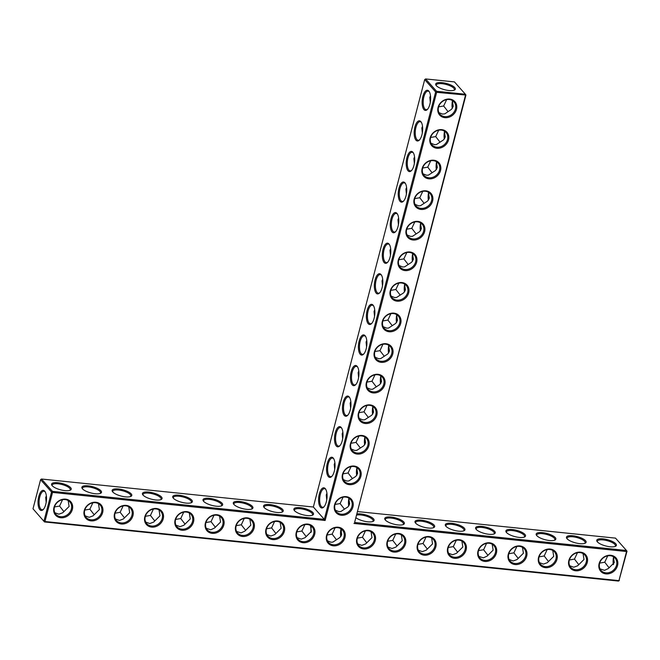 <?xml version="1.0" encoding="UTF-8"?>
<svg xmlns="http://www.w3.org/2000/svg" width="660" height="660" viewBox="0 0 660 660"><rect width="100%" height="100%" fill="white"/><g stroke="black" fill="none" stroke-linecap="round" stroke-linejoin="round"><path stroke-width="0.99" d="M357.448 511.558L615.516 538.131L626.464 550.481L626.546 551.521L627 551.29L626.464 550.481L354.601 522.481L465.935 95.065L436.648 92.326L325.124 520.484L52.536 492.409L44.954 521.524L618.964 580.635L618.494 581.064L44.484 521.944L44.954 521.524L43.948 521.136L51.538 492.022L52.536 492.409L52.453 491.362L51.538 492.022L40.582 479.68L33 508.794L44.484 521.944L33 508.794M349.198 499.034A10.139 4.15 -84.1 0 0 349 505.552M357.159 468.452A10.139 4.15 -84.1 0 0 356.969 474.977M365.128 437.869A10.139 4.15 -84.1 0 0 364.93 444.394M373.098 407.286A10.139 4.15 -84.1 0 0 372.9 413.812M381.059 376.703A10.139 4.15 -84.1 0 0 380.861 383.229M389.029 346.12A10.139 4.15 -84.1 0 0 388.831 352.646M396.99 315.538A10.139 4.15 -84.1 0 0 396.8 322.063M404.959 284.955A10.139 4.15 -84.1 0 0 404.761 291.481M412.929 254.372A10.139 4.15 -84.1 0 0 412.731 260.898M420.89 223.789A10.139 4.15 -84.1 0 0 420.692 230.315M428.86 193.207A10.139 4.15 -84.1 0 0 428.662 199.732M436.821 162.624A10.139 4.15 -84.1 0 0 436.631 169.15M444.79 132.041A10.139 4.15 -84.1 0 0 444.592 138.567M452.752 101.459A10.139 4.15 -84.1 0 0 452.562 107.984M615.78 543.774A10.139 3.25 14.6 0 0 603.545 538.931A10.139 3.25 14.6 0 0 597.061 541.481A10.139 3.25 14.6 0 0 605.756 545.968A10.139 3.25 14.6 0 0 615.533 546.29A10.139 3.25 14.6 0 0 615.78 543.774M585.494 540.647A10.139 3.25 14.6 0 0 573.26 535.813A10.139 3.25 14.6 0 0 566.775 538.362A10.139 3.25 14.6 0 0 575.462 542.85A10.139 3.25 14.6 0 0 585.247 543.172A10.139 3.25 14.6 0 0 585.494 540.647M555.2 537.529A10.139 3.25 14.6 0 0 542.965 532.694A10.139 3.25 14.6 0 0 536.481 535.243A10.139 3.25 14.6 0 0 545.177 539.731A10.139 3.25 14.6 0 0 554.953 540.053A10.139 3.25 14.6 0 0 555.2 537.529M524.914 534.41A10.139 3.25 14.6 0 0 512.68 529.576A10.139 3.25 14.6 0 0 506.195 532.125A10.139 3.25 14.6 0 0 514.891 536.613A10.139 3.25 14.6 0 0 524.667 536.935A10.139 3.25 14.6 0 0 524.914 534.41M494.629 531.292A10.139 3.25 14.6 0 0 482.394 526.457A10.139 3.25 14.6 0 0 475.909 529.006A10.139 3.25 14.6 0 0 484.605 533.494A10.139 3.25 14.6 0 0 494.381 533.816A10.139 3.25 14.6 0 0 494.629 531.292M464.343 528.173A10.139 3.25 14.6 0 0 452.108 523.339A10.139 3.25 14.6 0 0 445.624 525.888A10.139 3.25 14.6 0 0 454.311 530.368A10.139 3.25 14.6 0 0 464.095 530.698A10.139 3.25 14.6 0 0 464.343 528.173M434.057 525.055A10.139 3.25 14.6 0 0 421.822 520.22A10.139 3.25 14.6 0 0 415.33 522.761A10.139 3.25 14.6 0 0 424.025 527.249A10.139 3.25 14.6 0 0 433.802 527.579A10.139 3.25 14.6 0 0 434.057 525.055M403.763 521.936A10.139 3.25 14.6 0 0 391.528 517.102A10.139 3.25 14.6 0 0 385.044 519.643A10.139 3.25 14.6 0 0 393.739 524.131A10.139 3.25 14.6 0 0 403.516 524.461A10.139 3.25 14.6 0 0 403.763 521.936M355.855 517.654A10.139 3.25 14.6 0 0 364.856 521.342A10.139 3.25 14.6 0 0 373.23 521.334A10.139 3.25 14.6 0 0 373.477 518.818A10.139 3.25 14.6 0 0 356.821 513.95M354.601 522.481L465.481 95.296L465.399 94.256L454.451 81.906L425.617 78.936L436.565 91.286L436.648 92.326L435.649 91.946L324.316 519.362L325.124 520.484M465.935 95.065L465.399 94.256L436.565 91.286L435.649 91.946L424.702 79.596L313.36 507.02L41.506 479.02L40.582 479.68M348.909 498.399A9.339 3.82 -84.1 0 0 348.727 505.972M356.878 467.816A9.339 3.82 -84.1 0 0 356.689 475.39M364.84 437.233A9.339 3.82 -84.1 0 0 364.658 444.807M372.809 406.651A9.339 3.82 -84.1 0 0 372.628 414.233M380.779 376.068A9.339 3.82 -84.1 0 0 380.589 383.65M388.74 345.485A9.339 3.82 -84.1 0 0 388.558 353.067M396.709 314.902A9.339 3.82 -84.1 0 0 396.52 322.484M404.671 284.32A9.339 3.82 -84.1 0 0 404.489 291.901M412.64 253.737A9.339 3.82 -84.1 0 0 412.459 261.319M420.61 223.154A9.339 3.82 -84.1 0 0 420.42 230.736M428.571 192.571A9.339 3.82 -84.1 0 0 428.389 200.153M436.54 161.989A9.339 3.82 -84.1 0 0 436.351 169.57M444.502 131.406A9.339 3.82 -84.1 0 0 444.32 138.988M452.471 100.823A9.339 3.82 -84.1 0 0 452.281 108.405M627 551.29L618.964 580.635L626.546 551.521L353.958 523.446M615.013 546.505A9.339 2.995 14.6 0 0 615.417 545.911A9.339 2.995 14.6 0 0 614.864 544.426A9.339 2.995 14.6 0 0 605.113 540.21A9.339 2.995 14.6 0 0 597.341 541.2A9.339 2.995 14.6 0 0 597.407 541.918M584.727 543.386A9.339 2.995 14.6 0 0 585.131 542.792A9.339 2.995 14.6 0 0 584.57 541.307A9.339 2.995 14.6 0 0 574.827 537.091A9.339 2.995 14.6 0 0 567.056 538.082A9.339 2.995 14.6 0 0 567.113 538.799M554.441 540.268A9.339 2.995 14.6 0 0 554.845 539.674A9.339 2.995 14.6 0 0 554.284 538.189A9.339 2.995 14.6 0 0 544.541 533.973A9.339 2.995 14.6 0 0 536.761 534.963A9.339 2.995 14.6 0 0 536.827 535.681M524.155 537.149A9.339 2.995 14.6 0 0 524.56 536.555A9.339 2.995 14.6 0 0 523.999 535.07A9.339 2.995 14.6 0 0 514.255 530.855A9.339 2.995 14.6 0 0 506.476 531.844A9.339 2.995 14.6 0 0 506.542 532.562M493.861 534.031A9.339 2.995 14.6 0 0 494.274 533.437A9.339 2.995 14.6 0 0 493.713 531.952A9.339 2.995 14.6 0 0 483.97 527.728A9.339 2.995 14.6 0 0 476.19 528.726A9.339 2.995 14.6 0 0 476.256 529.444M463.576 530.912A9.339 2.995 14.6 0 0 463.98 530.31A9.339 2.995 14.6 0 0 463.419 528.833A9.339 2.995 14.6 0 0 453.676 524.609A9.339 2.995 14.6 0 0 445.904 525.607A9.339 2.995 14.6 0 0 445.962 526.325M433.29 527.785A9.339 2.995 14.6 0 0 433.694 527.191A9.339 2.995 14.6 0 0 433.133 525.715A9.339 2.995 14.6 0 0 423.39 521.491A9.339 2.995 14.6 0 0 415.618 522.489A9.339 2.995 14.6 0 0 415.676 523.198M403.004 524.667A9.339 2.995 14.6 0 0 403.409 524.073A9.339 2.995 14.6 0 0 402.847 522.596A9.339 2.995 14.6 0 0 393.104 518.372A9.339 2.995 14.6 0 0 385.325 519.362A9.339 2.995 14.6 0 0 385.39 520.08M372.71 521.548A9.339 2.995 14.6 0 0 373.123 520.955A9.339 2.995 14.6 0 0 372.562 519.478A9.339 2.995 14.6 0 0 365.079 515.765A9.339 2.995 14.6 0 0 356.515 515.146M72.369 509.396A10.139 8.662 138.4 0 0 60.654 499.925A10.139 8.662 138.4 0 0 56.463 516.029A10.139 8.662 138.4 0 0 72.369 509.396M102.655 512.515A10.139 8.662 138.4 0 0 90.94 503.044A10.139 8.662 138.4 0 0 86.749 519.148A10.139 8.662 138.4 0 0 102.655 512.515M132.949 515.633A10.139 8.662 138.4 0 0 121.234 506.162A10.139 8.662 138.4 0 0 117.035 522.266A10.139 8.662 138.4 0 0 132.949 515.633M163.234 518.752A10.139 8.662 138.4 0 0 151.519 509.281A10.139 8.662 138.4 0 0 147.328 525.385A10.139 8.662 138.4 0 0 163.234 518.752M193.52 521.87A10.139 8.662 138.4 0 0 181.805 512.399A10.139 8.662 138.4 0 0 177.614 528.503A10.139 8.662 138.4 0 0 193.52 521.87M223.806 524.997A10.139 8.662 138.4 0 0 212.091 515.518A10.139 8.662 138.4 0 0 207.9 531.622A10.139 8.662 138.4 0 0 223.806 524.997M254.1 528.115A10.139 8.662 138.4 0 0 242.385 518.636A10.139 8.662 138.4 0 0 238.186 534.74A10.139 8.662 138.4 0 0 254.1 528.115M284.386 531.234A10.139 8.662 138.4 0 0 272.671 521.755A10.139 8.662 138.4 0 0 268.471 537.859A10.139 8.662 138.4 0 0 284.386 531.234M314.671 534.352A10.139 8.662 138.4 0 0 302.957 524.873A10.139 8.662 138.4 0 0 298.765 540.977A10.139 8.662 138.4 0 0 314.671 534.352M368.858 445.723A10.139 8.662 138.4 0 0 357.142 436.252A10.139 8.662 138.4 0 0 352.951 452.356A10.139 8.662 138.4 0 0 368.858 445.723M376.827 415.14A10.139 8.662 138.4 0 0 365.112 405.669A10.139 8.662 138.4 0 0 360.913 421.773A10.139 8.662 138.4 0 0 376.827 415.14M384.788 384.557A10.139 8.662 138.4 0 0 373.073 375.086A10.139 8.662 138.4 0 0 368.882 391.19A10.139 8.662 138.4 0 0 384.788 384.557M392.758 353.974A10.139 8.662 138.4 0 0 381.043 344.503A10.139 8.662 138.4 0 0 376.843 360.608A10.139 8.662 138.4 0 0 392.758 353.974M344.957 537.471A10.139 8.662 138.4 0 0 333.242 528A10.139 8.662 138.4 0 0 329.051 544.096A10.139 8.662 138.4 0 0 344.957 537.471M375.243 540.589A10.139 8.662 138.4 0 0 363.536 531.118A10.139 8.662 138.4 0 0 359.337 547.222A10.139 8.662 138.4 0 0 375.243 540.589M405.537 543.708A10.139 8.662 138.4 0 0 393.822 534.237A10.139 8.662 138.4 0 0 389.623 550.341A10.139 8.662 138.4 0 0 405.537 543.708M352.927 506.888A10.139 8.662 138.4 0 0 341.212 497.417A10.139 8.662 138.4 0 0 337.012 513.521A10.139 8.662 138.4 0 0 352.927 506.888M435.823 546.827A10.139 8.662 138.4 0 0 424.108 537.356A10.139 8.662 138.4 0 0 419.917 553.459A10.139 8.662 138.4 0 0 435.823 546.827M466.108 549.945A10.139 8.662 138.4 0 0 454.393 540.474A10.139 8.662 138.4 0 0 450.202 556.578A10.139 8.662 138.4 0 0 466.108 549.945M360.888 476.305A10.139 8.662 138.4 0 0 349.181 466.834A10.139 8.662 138.4 0 0 344.982 482.938A10.139 8.662 138.4 0 0 360.888 476.305M496.394 553.063A10.139 8.662 138.4 0 0 484.679 543.592A10.139 8.662 138.4 0 0 480.488 559.696A10.139 8.662 138.4 0 0 496.394 553.063M526.688 556.182A10.139 8.662 138.4 0 0 514.973 546.711A10.139 8.662 138.4 0 0 510.774 562.815A10.139 8.662 138.4 0 0 526.688 556.182M556.974 559.309A10.139 8.662 138.4 0 0 545.259 549.83A10.139 8.662 138.4 0 0 541.068 565.933A10.139 8.662 138.4 0 0 556.974 559.309M587.26 562.427A10.139 8.662 138.4 0 0 575.545 552.948A10.139 8.662 138.4 0 0 571.354 569.052A10.139 8.662 138.4 0 0 587.26 562.427M617.545 565.546A10.139 8.662 138.4 0 0 605.831 556.066A10.139 8.662 138.4 0 0 601.639 572.17A10.139 8.662 138.4 0 0 617.545 565.546M400.719 323.392A10.139 8.662 138.4 0 0 389.004 313.921A10.139 8.662 138.4 0 0 384.813 330.025A10.139 8.662 138.4 0 0 400.719 323.392M408.688 292.809A10.139 8.662 138.4 0 0 396.974 283.338A10.139 8.662 138.4 0 0 392.782 299.442A10.139 8.662 138.4 0 0 408.688 292.809M416.65 262.226A10.139 8.662 138.4 0 0 404.943 252.755A10.139 8.662 138.4 0 0 400.744 268.859A10.139 8.662 138.4 0 0 416.65 262.226M424.619 231.643A10.139 8.662 138.4 0 0 412.904 222.172A10.139 8.662 138.4 0 0 408.713 238.276A10.139 8.662 138.4 0 0 424.619 231.643M432.589 201.069A10.139 8.662 138.4 0 0 420.874 191.59A10.139 8.662 138.4 0 0 416.674 207.694A10.139 8.662 138.4 0 0 432.589 201.069M440.55 170.486A10.139 8.662 138.4 0 0 428.835 161.007A10.139 8.662 138.4 0 0 424.644 177.111A10.139 8.662 138.4 0 0 440.55 170.486M448.519 139.904A10.139 8.662 138.4 0 0 436.805 130.424A10.139 8.662 138.4 0 0 432.613 146.528A10.139 8.662 138.4 0 0 448.519 139.904M456.481 109.321A10.139 8.662 138.4 0 0 444.774 99.841A10.139 8.662 138.4 0 0 440.575 115.945A10.139 8.662 138.4 0 0 456.481 109.321M449.006 90.535A10.139 3.25 -165.4 0 1 435.996 85.255A10.139 3.25 -165.4 0 1 446.325 83.449A10.139 3.25 -165.4 0 1 454.468 90.065A10.139 3.25 -165.4 0 1 449.006 90.535M335.387 510.213L338.959 511.648L340.816 511.541L347.927 506.896L349.668 503.959L348.727 498.044M343.093 497.186L340.106 503.563L344.388 509.083M343.357 479.638L346.921 481.066L348.785 480.959L355.888 476.314L357.637 473.377L356.697 467.462M351.062 466.603L348.076 472.981L352.358 478.5M351.318 449.056L354.89 450.483L356.755 450.376L363.858 445.731L365.599 442.794L364.658 436.879M359.024 436.021L356.037 442.398L360.319 447.917M359.287 418.473L362.851 419.9L364.716 419.793L371.819 415.148L373.568 412.211L372.628 406.296M366.993 405.438L364.007 411.815L368.288 417.334M367.249 387.89L370.821 389.317L372.685 389.21L379.789 384.565L381.529 381.628L380.597 375.713M374.954 374.855L371.976 381.233L376.258 386.76M375.218 357.308L378.79 358.743L380.647 358.627L387.75 353.983L389.499 351.046L388.558 345.13M382.924 344.272L379.937 350.65L384.219 356.177M383.188 326.725L386.752 328.16L388.616 328.045L395.719 323.4L397.46 320.463L396.528 314.548M390.885 313.69L387.907 320.067L392.188 325.594M391.149 296.142L394.721 297.577L396.577 297.462L403.689 292.817L405.43 289.888L404.489 283.965M398.854 283.107L395.868 289.484L400.15 295.012M399.118 265.559L402.683 266.995L404.547 266.879L411.65 262.235L413.399 259.306L412.459 253.382M406.824 252.524L403.837 258.901L408.119 264.429M407.08 234.976L410.652 236.412L412.516 236.297L419.62 231.652L421.361 228.723L420.428 222.799M414.785 221.941L411.799 228.319L416.08 233.846M415.049 204.394L418.613 205.829L420.478 205.714L427.581 201.069L429.33 198.14L428.389 192.217M422.755 191.359L419.768 197.736L424.05 203.263M423.019 173.811L426.583 175.246L428.447 175.131L435.55 170.486L437.291 167.557L436.359 161.634M430.716 160.776L427.738 167.153L432.019 172.681M430.98 143.228L434.552 144.664L436.409 144.548L443.52 139.904L445.261 136.975L444.32 131.051M438.685 130.201L435.699 136.579L439.981 142.098M438.949 112.645L442.513 114.081L444.823 113.85L451.481 109.329L453.23 106.392L452.29 100.468M446.655 99.619L443.668 105.996L447.95 111.515M613.635 564.176A10.114 4.133 95.9 0 1 613.825 557.716M313.36 507.02L324.316 519.362L52.453 491.362L41.506 479.02M71.371 509.008A9.339 7.986 138.4 0 0 69.877 501.938A9.339 7.986 138.4 0 0 57.593 502.169A9.339 7.986 138.4 0 0 55.902 514.338A9.339 7.986 138.4 0 0 64.589 516.219A9.339 7.986 138.4 0 0 71.371 509.008M101.656 512.127A9.339 7.986 138.4 0 0 100.163 505.057A9.339 7.986 138.4 0 0 87.879 505.288A9.339 7.986 138.4 0 0 86.188 517.457A9.339 7.986 138.4 0 0 94.883 519.337A9.339 7.986 138.4 0 0 101.656 512.127M131.942 515.245A9.339 7.986 138.4 0 0 130.449 508.175A9.339 7.986 138.4 0 0 118.165 508.406A9.339 7.986 138.4 0 0 116.474 520.575A9.339 7.986 138.4 0 0 125.169 522.456A9.339 7.986 138.4 0 0 131.942 515.245M162.228 518.372A9.339 7.986 138.4 0 0 160.735 511.294A9.339 7.986 138.4 0 0 148.45 511.525A9.339 7.986 138.4 0 0 146.759 523.693A9.339 7.986 138.4 0 0 155.455 525.574A9.339 7.986 138.4 0 0 162.228 518.372M192.514 521.491A9.339 7.986 138.4 0 0 191.029 514.412A9.339 7.986 138.4 0 0 178.736 514.643A9.339 7.986 138.4 0 0 177.045 526.812A9.339 7.986 138.4 0 0 185.74 528.693A9.339 7.986 138.4 0 0 192.514 521.491M222.808 524.609A9.339 7.986 138.4 0 0 221.314 517.531A9.339 7.986 138.4 0 0 209.03 517.762A9.339 7.986 138.4 0 0 207.339 529.931A9.339 7.986 138.4 0 0 216.026 531.82A9.339 7.986 138.4 0 0 222.808 524.609M253.093 527.728A9.339 7.986 138.4 0 0 251.6 520.658A9.339 7.986 138.4 0 0 239.316 520.88A9.339 7.986 138.4 0 0 237.625 533.049A9.339 7.986 138.4 0 0 246.32 534.938A9.339 7.986 138.4 0 0 253.093 527.728M283.379 530.846A9.339 7.986 138.4 0 0 281.886 523.776A9.339 7.986 138.4 0 0 269.602 523.999A9.339 7.986 138.4 0 0 267.911 536.176A9.339 7.986 138.4 0 0 276.606 538.057A9.339 7.986 138.4 0 0 283.379 530.846M313.665 533.965A9.339 7.986 138.4 0 0 312.172 526.894A9.339 7.986 138.4 0 0 299.887 527.117A9.339 7.986 138.4 0 0 298.196 539.294A9.339 7.986 138.4 0 0 306.892 541.175A9.339 7.986 138.4 0 0 313.665 533.965M367.851 445.335A9.339 7.986 138.4 0 0 366.358 438.265A9.339 7.986 138.4 0 0 354.073 438.496A9.339 7.986 138.4 0 0 352.382 450.664A9.339 7.986 138.4 0 0 361.078 452.545A9.339 7.986 138.4 0 0 367.851 445.335M375.82 414.752A9.339 7.986 138.4 0 0 374.327 407.682A9.339 7.986 138.4 0 0 362.043 407.913A9.339 7.986 138.4 0 0 360.352 420.082A9.339 7.986 138.4 0 0 369.047 421.963A9.339 7.986 138.4 0 0 375.82 414.752M383.79 384.17A9.339 7.986 138.4 0 0 382.297 377.099A9.339 7.986 138.4 0 0 370.012 377.33A9.339 7.986 138.4 0 0 368.321 389.499A9.339 7.986 138.4 0 0 377.008 391.38A9.339 7.986 138.4 0 0 383.79 384.17M391.751 353.587A9.339 7.986 138.4 0 0 390.258 346.516A9.339 7.986 138.4 0 0 377.974 346.748A9.339 7.986 138.4 0 0 376.282 358.916A9.339 7.986 138.4 0 0 384.978 360.797A9.339 7.986 138.4 0 0 391.751 353.587M343.959 537.083A9.339 7.986 138.4 0 0 342.466 530.013A9.339 7.986 138.4 0 0 330.182 530.244A9.339 7.986 138.4 0 0 328.49 542.413A9.339 7.986 138.4 0 0 337.177 544.294A9.339 7.986 138.4 0 0 343.959 537.083M374.245 540.202A9.339 7.986 138.4 0 0 372.751 533.131A9.339 7.986 138.4 0 0 360.467 533.362A9.339 7.986 138.4 0 0 358.776 545.531A9.339 7.986 138.4 0 0 367.471 547.412A9.339 7.986 138.4 0 0 374.245 540.202M404.53 543.32A9.339 7.986 138.4 0 0 403.037 536.25A9.339 7.986 138.4 0 0 390.753 536.481A9.339 7.986 138.4 0 0 389.062 548.65A9.339 7.986 138.4 0 0 397.757 550.531A9.339 7.986 138.4 0 0 404.53 543.32M351.92 506.501A9.339 7.986 138.4 0 0 350.427 499.43A9.339 7.986 138.4 0 0 338.143 499.661A9.339 7.986 138.4 0 0 336.451 511.83A9.339 7.986 138.4 0 0 345.147 513.711A9.339 7.986 138.4 0 0 351.92 506.501M434.816 546.439A9.339 7.986 138.4 0 0 433.323 539.368A9.339 7.986 138.4 0 0 421.039 539.599A9.339 7.986 138.4 0 0 419.347 551.768A9.339 7.986 138.4 0 0 428.043 553.649A9.339 7.986 138.4 0 0 434.816 546.439M465.11 549.565A9.339 7.986 138.4 0 0 463.617 542.487A9.339 7.986 138.4 0 0 451.333 542.718A9.339 7.986 138.4 0 0 449.641 554.887A9.339 7.986 138.4 0 0 458.329 556.768A9.339 7.986 138.4 0 0 465.11 549.565M359.89 475.918A9.339 7.986 138.4 0 0 358.397 468.847A9.339 7.986 138.4 0 0 346.112 469.079A9.339 7.986 138.4 0 0 344.421 481.247A9.339 7.986 138.4 0 0 353.116 483.128A9.339 7.986 138.4 0 0 359.89 475.918M495.396 552.684A9.339 7.986 138.4 0 0 493.903 545.606A9.339 7.986 138.4 0 0 481.618 545.837A9.339 7.986 138.4 0 0 479.927 558.005A9.339 7.986 138.4 0 0 488.623 559.886A9.339 7.986 138.4 0 0 495.396 552.684M525.682 555.803A9.339 7.986 138.4 0 0 524.188 548.724A9.339 7.986 138.4 0 0 511.904 548.955A9.339 7.986 138.4 0 0 510.213 561.124A9.339 7.986 138.4 0 0 518.909 563.005A9.339 7.986 138.4 0 0 525.682 555.803M555.967 558.921A9.339 7.986 138.4 0 0 554.474 551.842A9.339 7.986 138.4 0 0 542.19 552.073A9.339 7.986 138.4 0 0 540.499 564.242A9.339 7.986 138.4 0 0 549.194 566.131A9.339 7.986 138.4 0 0 555.967 558.921M586.253 562.039A9.339 7.986 138.4 0 0 584.768 554.969A9.339 7.986 138.4 0 0 572.476 555.192A9.339 7.986 138.4 0 0 570.784 567.361A9.339 7.986 138.4 0 0 579.48 569.25A9.339 7.986 138.4 0 0 586.253 562.039M616.547 565.158A9.339 7.986 138.4 0 0 615.054 558.088A9.339 7.986 138.4 0 0 602.77 558.31A9.339 7.986 138.4 0 0 601.078 570.487A9.339 7.986 138.4 0 0 609.766 572.368A9.339 7.986 138.4 0 0 616.547 565.158M399.721 323.012A9.339 7.986 138.4 0 0 398.227 315.934A9.339 7.986 138.4 0 0 385.943 316.165A9.339 7.986 138.4 0 0 384.252 328.334A9.339 7.986 138.4 0 0 392.947 330.214A9.339 7.986 138.4 0 0 399.721 323.012M407.682 292.429A9.339 7.986 138.4 0 0 406.189 285.351A9.339 7.986 138.4 0 0 393.904 285.582A9.339 7.986 138.4 0 0 392.213 297.751A9.339 7.986 138.4 0 0 400.909 299.632A9.339 7.986 138.4 0 0 407.682 292.429M415.651 261.847A9.339 7.986 138.4 0 0 414.158 254.768A9.339 7.986 138.4 0 0 401.874 254.999A9.339 7.986 138.4 0 0 400.183 267.168A9.339 7.986 138.4 0 0 408.878 269.049A9.339 7.986 138.4 0 0 415.651 261.847M423.613 231.264A9.339 7.986 138.4 0 0 422.128 224.185A9.339 7.986 138.4 0 0 409.835 224.416A9.339 7.986 138.4 0 0 408.152 236.585A9.339 7.986 138.4 0 0 416.839 238.466A9.339 7.986 138.4 0 0 423.613 231.264M431.582 200.681A9.339 7.986 138.4 0 0 430.089 193.603A9.339 7.986 138.4 0 0 417.805 193.834A9.339 7.986 138.4 0 0 416.113 206.002A9.339 7.986 138.4 0 0 424.809 207.892A9.339 7.986 138.4 0 0 431.582 200.681M439.552 170.099A9.339 7.986 138.4 0 0 438.058 163.02A9.339 7.986 138.4 0 0 425.774 163.251A9.339 7.986 138.4 0 0 424.083 175.42A9.339 7.986 138.4 0 0 432.77 177.309A9.339 7.986 138.4 0 0 439.552 170.099M447.513 139.516A9.339 7.986 138.4 0 0 446.02 132.445A9.339 7.986 138.4 0 0 433.736 132.668A9.339 7.986 138.4 0 0 432.044 144.837A9.339 7.986 138.4 0 0 440.74 146.726A9.339 7.986 138.4 0 0 447.513 139.516M455.483 108.933A9.339 7.986 138.4 0 0 453.989 101.863A9.339 7.986 138.4 0 0 441.705 102.085A9.339 7.986 138.4 0 0 440.014 114.262A9.339 7.986 138.4 0 0 448.709 116.143A9.339 7.986 138.4 0 0 455.483 108.933M424.702 79.596L425.617 78.936M436.342 85.693A9.339 2.995 -165.4 0 1 436.276 84.975A9.339 2.995 -165.4 0 1 446.069 84.43A9.339 2.995 -165.4 0 1 454.361 89.686A9.339 2.995 -165.4 0 1 453.948 90.28M348.076 472.981L343.018 473.855M340.106 503.563L335.049 504.438M326.931 493.358L326.263 494.951L326.733 499.884M356.037 442.398L350.98 443.272M334.9 462.776L334.232 464.368L334.702 469.301M364.007 411.815L358.949 412.69M342.862 432.193L342.193 433.785L342.664 438.718M371.976 381.233L366.911 382.107M350.831 401.61L350.163 403.202L350.633 408.136M379.937 350.65L374.88 351.533M358.792 371.027L358.132 372.628L358.603 377.553M387.907 320.067L382.849 320.95M366.762 340.445L366.094 342.045L366.564 346.97M395.868 289.484L390.811 290.367M374.731 309.862L374.063 311.462L374.534 316.387M403.837 258.901L398.78 259.784M382.693 279.279L382.024 280.879L382.495 285.805M411.799 228.319L406.741 229.201M390.662 248.696L389.994 250.297L390.464 255.222M419.768 197.736L414.711 198.619M398.623 218.113L397.963 219.714L398.434 224.639M427.738 167.153L422.672 168.036M406.593 187.539L405.925 189.131L406.395 194.056M435.699 136.579L430.642 137.453M414.554 156.956L413.894 158.548L414.364 163.482M443.668 105.996L438.611 106.87M422.524 126.373L421.855 127.966L422.326 132.899M430.493 95.791L429.825 97.383L430.295 102.316M618.494 581.064L619.418 580.404M613.355 564.597A9.314 3.811 95.9 0 1 613.544 557.073M609.023 567.724L604.758 562.213L607.728 555.836M613.346 556.693L614.279 562.609L608.322 568.549L604.527 570.331L600.014 568.87M599.668 563.095L604.758 562.213M578.737 564.605L574.472 559.094L577.442 552.717M583.06 553.575L583.993 559.49L577.665 565.768L573.771 567.22L569.72 565.752M569.382 559.977L574.472 559.094M548.452 561.487L544.187 555.967L547.156 549.598M552.775 550.457L553.707 556.372L547.379 562.65L543.477 564.094L539.434 562.634M539.096 556.858L544.187 555.967M518.166 558.368L513.892 552.849L516.862 546.48M522.481 547.338L523.421 553.245L517.093 559.531L513.191 560.975L509.149 559.515M508.81 553.74L513.892 552.849M487.872 555.25L483.607 549.731L486.577 543.361M492.195 544.219L493.127 550.126L487.171 556.075L483.376 557.848L478.863 556.396M478.525 550.621L483.607 549.731M457.586 552.131L453.321 546.612L456.291 540.243M461.909 541.101L462.841 547.008L456.514 553.294L452.62 554.738L448.569 553.278M448.231 547.503L453.321 546.612M427.3 549.005L423.035 543.493L426.005 537.124M431.623 537.974L432.556 543.889L426.228 550.176L422.326 551.62L418.283 550.159M417.945 544.376L423.035 543.493M397.015 545.886L392.749 540.375L395.711 534.006M401.329 534.856L402.27 540.771L395.942 547.058L392.04 548.501L387.998 547.041M387.659 541.258L392.749 540.375M366.721 542.767L362.455 537.256L365.425 530.887M371.044 531.737L371.976 537.653L365.648 543.939L361.754 545.383L357.712 543.922M357.373 538.139L362.455 537.256M341.344 535.549A9.314 3.811 95.9 0 1 341.476 530.269M38.783 496.477A10.114 4.133 95.9 0 1 45.037 491.601A10.114 4.133 95.9 0 1 46.381 500.833A10.114 4.133 95.9 0 1 43.181 509.594A10.114 4.133 95.9 0 1 38.742 507.606A10.114 4.133 95.9 0 1 38.783 496.477M294.492 510.683A10.139 3.25 -165.4 0 1 294.178 510.287A10.139 3.25 -165.4 0 1 304.516 508.481A10.139 3.25 -165.4 0 1 312.65 515.097A10.139 3.25 -165.4 0 1 303.369 514.899A10.139 3.25 -165.4 0 1 294.492 510.683M264.198 507.565A10.139 3.25 -165.4 0 1 263.893 507.169A10.139 3.25 -165.4 0 1 274.23 505.362A10.139 3.25 -165.4 0 1 282.364 511.978A10.139 3.25 -165.4 0 1 273.083 511.781A10.139 3.25 -165.4 0 1 264.198 507.565M233.912 504.438A10.139 3.25 -165.4 0 1 233.607 504.05A10.139 3.25 -165.4 0 1 243.936 502.243A10.139 3.25 -165.4 0 1 252.079 508.86A10.139 3.25 -165.4 0 1 242.797 508.662A10.139 3.25 -165.4 0 1 233.912 504.438M203.626 501.319A10.139 3.25 -165.4 0 1 203.321 500.932A10.139 3.25 -165.4 0 1 213.65 499.125A10.139 3.25 -165.4 0 1 221.793 505.741A10.139 3.25 -165.4 0 1 212.512 505.543A10.139 3.25 -165.4 0 1 203.626 501.319M173.341 498.201A10.139 3.25 -165.4 0 1 173.035 497.813A10.139 3.25 -165.4 0 1 183.364 496.007A10.139 3.25 -165.4 0 1 191.507 502.623A10.139 3.25 -165.4 0 1 182.218 502.425A10.139 3.25 -165.4 0 1 173.341 498.201M143.047 495.082A10.139 3.25 -165.4 0 1 142.742 494.695A10.139 3.25 -165.4 0 1 153.079 492.888A10.139 3.25 -165.4 0 1 161.213 499.505A10.139 3.25 -165.4 0 1 151.932 499.306A10.139 3.25 -165.4 0 1 143.047 495.082M112.761 491.964A10.139 3.25 -165.4 0 1 112.456 491.576A10.139 3.25 -165.4 0 1 122.793 489.769A10.139 3.25 -165.4 0 1 130.927 496.386A10.139 3.25 -165.4 0 1 121.646 496.188A10.139 3.25 -165.4 0 1 112.761 491.964M82.475 488.845A10.139 3.25 -165.4 0 1 82.17 488.449A10.139 3.25 -165.4 0 1 92.499 486.651A10.139 3.25 -165.4 0 1 100.642 493.267A10.139 3.25 -165.4 0 1 91.36 493.061A10.139 3.25 -165.4 0 1 82.475 488.845M52.189 485.727A10.139 3.25 -165.4 0 1 51.884 485.331A10.139 3.25 -165.4 0 1 62.213 483.524A10.139 3.25 -165.4 0 1 70.356 490.149A10.139 3.25 -165.4 0 1 61.075 489.943A10.139 3.25 -165.4 0 1 52.189 485.727M365.071 335.692A10.139 4.15 -84.1 0 0 358.479 345.097A10.139 4.15 -84.1 0 0 363.569 354.197A10.139 4.15 -84.1 0 0 366.778 345.411A10.139 4.15 -84.1 0 0 365.425 336.154A10.139 4.15 -84.1 0 0 365.071 335.692M357.109 366.275A10.139 4.15 -84.1 0 0 350.51 375.68A10.139 4.15 -84.1 0 0 355.608 384.78A10.139 4.15 -84.1 0 0 358.809 375.994A10.139 4.15 -84.1 0 0 357.464 366.737A10.139 4.15 -84.1 0 0 357.109 366.275M349.14 396.85A10.139 4.15 -84.1 0 0 342.548 406.255A10.139 4.15 -84.1 0 0 347.638 415.363A10.139 4.15 -84.1 0 0 350.848 406.576A10.139 4.15 -84.1 0 0 349.495 397.32A10.139 4.15 -84.1 0 0 349.14 396.85M341.179 427.433A10.139 4.15 -84.1 0 0 334.579 436.837A10.139 4.15 -84.1 0 0 339.677 445.945A10.139 4.15 -84.1 0 0 342.878 437.159A10.139 4.15 -84.1 0 0 341.534 427.903A10.139 4.15 -84.1 0 0 341.179 427.433M333.209 458.015A10.139 4.15 -84.1 0 0 326.617 467.42A10.139 4.15 -84.1 0 0 331.708 476.528A10.139 4.15 -84.1 0 0 334.917 467.742A10.139 4.15 -84.1 0 0 333.564 458.486A10.139 4.15 -84.1 0 0 333.209 458.015M325.248 488.598A10.139 4.15 -84.1 0 0 318.648 498.003A10.139 4.15 -84.1 0 0 323.738 507.111A10.139 4.15 -84.1 0 0 326.947 498.325A10.139 4.15 -84.1 0 0 325.603 489.068A10.139 4.15 -84.1 0 0 325.248 488.598M428.802 91.031A10.139 4.15 -84.1 0 0 422.21 100.435A10.139 4.15 -84.1 0 0 427.3 109.535A10.139 4.15 -84.1 0 0 430.51 100.749A10.139 4.15 -84.1 0 0 429.157 91.501A10.139 4.15 -84.1 0 0 428.802 91.031M420.841 121.613A10.139 4.15 -84.1 0 0 414.241 131.018A10.139 4.15 -84.1 0 0 419.331 140.118A10.139 4.15 -84.1 0 0 422.54 131.332A10.139 4.15 -84.1 0 0 421.195 122.083A10.139 4.15 -84.1 0 0 420.841 121.613M412.871 152.196A10.139 4.15 -84.1 0 0 406.279 161.601A10.139 4.15 -84.1 0 0 411.37 170.701A10.139 4.15 -84.1 0 0 414.571 161.914A10.139 4.15 -84.1 0 0 413.226 152.666A10.139 4.15 -84.1 0 0 412.871 152.196M404.902 182.779A10.139 4.15 -84.1 0 0 398.31 192.184A10.139 4.15 -84.1 0 0 403.4 201.283A10.139 4.15 -84.1 0 0 406.609 192.497A10.139 4.15 -84.1 0 0 405.257 183.241A10.139 4.15 -84.1 0 0 404.902 182.779M396.94 213.361A10.139 4.15 -84.1 0 0 390.34 222.766A10.139 4.15 -84.1 0 0 395.439 231.866A10.139 4.15 -84.1 0 0 398.64 223.08A10.139 4.15 -84.1 0 0 397.295 213.823A10.139 4.15 -84.1 0 0 396.94 213.361M388.971 243.944A10.139 4.15 -84.1 0 0 382.379 253.349A10.139 4.15 -84.1 0 0 387.469 262.449A10.139 4.15 -84.1 0 0 390.679 253.663A10.139 4.15 -84.1 0 0 389.326 244.406A10.139 4.15 -84.1 0 0 388.971 243.944M381.01 274.527A10.139 4.15 -84.1 0 0 374.41 283.932A10.139 4.15 -84.1 0 0 379.5 293.032A10.139 4.15 -84.1 0 0 382.709 284.245A10.139 4.15 -84.1 0 0 381.364 274.989A10.139 4.15 -84.1 0 0 381.01 274.527M373.04 305.11A10.139 4.15 -84.1 0 0 366.448 314.515A10.139 4.15 -84.1 0 0 371.539 323.614A10.139 4.15 -84.1 0 0 374.74 314.828A10.139 4.15 -84.1 0 0 373.395 305.572A10.139 4.15 -84.1 0 0 373.04 305.11M68.17 500.544L69.102 506.459L62.774 512.746L58.88 514.189L54.829 512.729M98.456 503.662L99.388 509.578L93.06 515.864L89.166 517.308L85.124 515.848M128.741 506.781L129.682 512.696L123.354 518.983L119.452 520.427L115.409 518.966M159.035 509.908L159.968 515.815L153.64 522.101L149.737 523.545L145.695 522.085M189.321 513.026L190.253 518.933L183.925 525.22L180.031 526.663L175.981 525.203M219.607 516.145L220.539 522.052L214.583 528L210.787 529.774L206.275 528.322M249.892 519.263L250.833 525.178L244.868 531.118L241.073 532.892L236.56 531.44M280.178 522.382L281.119 528.297L274.791 534.575L270.889 536.027L266.846 534.559M310.472 525.5L311.404 531.415L305.077 537.694L301.174 539.146L297.132 537.677M327.418 540.796L330.99 542.231L332.854 542.124L339.958 537.479L341.698 534.542L340.766 528.627M325.85 489.489A9.339 3.82 -84.1 0 0 325.776 489.406A9.339 3.82 -84.1 0 0 324.505 488.68A9.339 3.82 -84.1 0 0 319.753 497.582A9.339 3.82 -84.1 0 0 322.591 507.268A9.339 3.82 -84.1 0 0 324.068 506.748M333.811 458.906A9.339 3.82 -84.1 0 0 333.745 458.824A9.339 3.82 -84.1 0 0 332.475 458.098A9.339 3.82 -84.1 0 0 327.715 466.999A9.339 3.82 -84.1 0 0 330.561 476.685A9.339 3.82 -84.1 0 0 332.038 476.165M340.948 528.982A9.339 3.82 -84.1 0 0 340.758 536.555M335.123 527.769L332.145 534.146L336.427 539.665M332.145 534.146L327.079 535.021M341.781 428.323A9.339 3.82 -84.1 0 0 341.715 428.241A9.339 3.82 -84.1 0 0 340.436 427.515A9.339 3.82 -84.1 0 0 335.684 436.417A9.339 3.82 -84.1 0 0 338.522 446.102A9.339 3.82 -84.1 0 0 340.007 445.582M349.75 397.741A9.339 3.82 -84.1 0 0 349.676 397.658A9.339 3.82 -84.1 0 0 348.406 396.932A9.339 3.82 -84.1 0 0 343.645 405.834A9.339 3.82 -84.1 0 0 346.492 415.519A9.339 3.82 -84.1 0 0 347.968 415M357.712 367.158A9.339 3.82 -84.1 0 0 357.646 367.084A9.339 3.82 -84.1 0 0 356.367 366.349A9.339 3.82 -84.1 0 0 351.615 375.251A9.339 3.82 -84.1 0 0 354.453 384.937A9.339 3.82 -84.1 0 0 355.938 384.417M365.681 336.575A9.339 3.82 -84.1 0 0 365.607 336.501A9.339 3.82 -84.1 0 0 364.337 335.767A9.339 3.82 -84.1 0 0 359.584 344.668A9.339 3.82 -84.1 0 0 362.423 354.354A9.339 3.82 -84.1 0 0 363.899 353.834M373.642 305.992A9.339 3.82 -84.1 0 0 373.576 305.918A9.339 3.82 -84.1 0 0 372.306 305.184A9.339 3.82 -84.1 0 0 367.546 314.086A9.339 3.82 -84.1 0 0 370.392 323.771A9.339 3.82 -84.1 0 0 371.869 323.251M381.612 275.418A9.339 3.82 -84.1 0 0 381.546 275.335A9.339 3.82 -84.1 0 0 380.267 274.601A9.339 3.82 -84.1 0 0 375.515 283.503A9.339 3.82 -84.1 0 0 378.353 293.188A9.339 3.82 -84.1 0 0 379.838 292.669M389.582 244.835A9.339 3.82 -84.1 0 0 389.507 244.753A9.339 3.82 -84.1 0 0 388.237 244.018A9.339 3.82 -84.1 0 0 383.476 252.92A9.339 3.82 -84.1 0 0 386.323 262.606A9.339 3.82 -84.1 0 0 387.799 262.086M397.543 214.252A9.339 3.82 -84.1 0 0 397.477 214.17A9.339 3.82 -84.1 0 0 396.198 213.436A9.339 3.82 -84.1 0 0 391.446 222.337A9.339 3.82 -84.1 0 0 394.284 232.023A9.339 3.82 -84.1 0 0 395.769 231.503M405.512 183.67A9.339 3.82 -84.1 0 0 405.438 183.587A9.339 3.82 -84.1 0 0 404.167 182.853A9.339 3.82 -84.1 0 0 399.407 191.755A9.339 3.82 -84.1 0 0 402.253 201.44A9.339 3.82 -84.1 0 0 403.73 200.92M413.474 153.087A9.339 3.82 -84.1 0 0 413.407 153.005A9.339 3.82 -84.1 0 0 412.137 152.279A9.339 3.82 -84.1 0 0 407.377 161.172A9.339 3.82 -84.1 0 0 410.223 170.857A9.339 3.82 -84.1 0 0 411.7 170.338M421.443 122.504A9.339 3.82 -84.1 0 0 421.369 122.422A9.339 3.82 -84.1 0 0 420.098 121.696A9.339 3.82 -84.1 0 0 415.346 130.597A9.339 3.82 -84.1 0 0 418.184 140.275A9.339 3.82 -84.1 0 0 419.661 139.755M429.404 91.921A9.339 3.82 -84.1 0 0 429.338 91.839A9.339 3.82 -84.1 0 0 428.068 91.113A9.339 3.82 -84.1 0 0 423.308 100.015A9.339 3.82 -84.1 0 0 426.154 109.692A9.339 3.82 -84.1 0 0 427.63 109.172M341.228 529.609A10.139 4.15 -84.1 0 0 341.038 536.135M43.511 509.231A9.314 3.811 95.9 0 1 42.042 509.751A9.314 3.811 95.9 0 1 39.781 496.864A9.314 3.811 95.9 0 1 43.948 491.213A9.314 3.811 95.9 0 1 45.284 492.022M294.525 510.724A9.339 2.995 -165.4 0 1 294.467 510.007A9.339 2.995 -165.4 0 1 304.26 509.462A9.339 2.995 -165.4 0 1 312.543 514.717A9.339 2.995 -165.4 0 1 312.139 515.312M264.239 507.606A9.339 2.995 -165.4 0 1 264.173 506.888A9.339 2.995 -165.4 0 1 273.974 506.344A9.339 2.995 -165.4 0 1 282.257 511.599A9.339 2.995 -165.4 0 1 281.853 512.193M233.953 504.487A9.339 2.995 -165.4 0 1 233.887 503.77A9.339 2.995 -165.4 0 1 243.68 503.225A9.339 2.995 -165.4 0 1 251.971 508.481A9.339 2.995 -165.4 0 1 251.567 509.074M203.668 501.369A9.339 2.995 -165.4 0 1 203.602 500.651A9.339 2.995 -165.4 0 1 213.395 500.107A9.339 2.995 -165.4 0 1 221.677 505.362A9.339 2.995 -165.4 0 1 221.273 505.956M173.374 498.251A9.339 2.995 -165.4 0 1 173.316 497.533A9.339 2.995 -165.4 0 1 183.109 496.988A9.339 2.995 -165.4 0 1 191.392 502.243A9.339 2.995 -165.4 0 1 190.987 502.837M143.088 495.132A9.339 2.995 -165.4 0 1 143.022 494.414A9.339 2.995 -165.4 0 1 152.823 493.87A9.339 2.995 -165.4 0 1 161.106 499.125A9.339 2.995 -165.4 0 1 160.702 499.719M112.802 492.005A9.339 2.995 -165.4 0 1 112.736 491.296A9.339 2.995 -165.4 0 1 122.529 490.751A9.339 2.995 -165.4 0 1 130.82 495.998A9.339 2.995 -165.4 0 1 130.416 496.601M82.516 488.887A9.339 2.995 -165.4 0 1 82.45 488.169A9.339 2.995 -165.4 0 1 92.243 487.633A9.339 2.995 -165.4 0 1 100.534 492.88A9.339 2.995 -165.4 0 1 100.122 493.474M52.222 485.768A9.339 2.995 -165.4 0 1 52.165 485.05A9.339 2.995 -165.4 0 1 61.957 484.514A9.339 2.995 -165.4 0 1 70.24 489.761A9.339 2.995 -165.4 0 1 69.836 490.355M63.847 511.574L59.581 506.063L62.551 499.694M46.175 502.359L45.721 497.475L46.365 495.907M54.491 506.946L59.581 506.063M94.132 514.693L89.867 509.182L92.837 502.813M84.785 510.064L89.867 509.182M124.426 517.811L120.153 512.3L123.123 505.931M115.071 513.191L120.153 512.3M154.712 520.938L150.447 515.419L153.417 509.05M145.357 516.31L150.447 515.419M184.998 524.057L180.733 518.537L183.703 512.168M175.642 519.428L180.733 518.537M215.284 527.175L211.018 521.656L213.988 515.287M205.928 522.547L211.018 521.656M245.578 530.293L241.304 524.783L244.274 518.405M236.222 525.665L241.304 524.783M275.863 533.412L271.598 527.901L274.56 521.524M266.508 528.784L271.598 527.901M306.149 536.53L301.884 531.019L304.854 524.642M311.058 532.405A9.314 3.811 95.9 0 1 311.182 527.159M296.794 531.902L301.884 531.019"/></g></svg>
